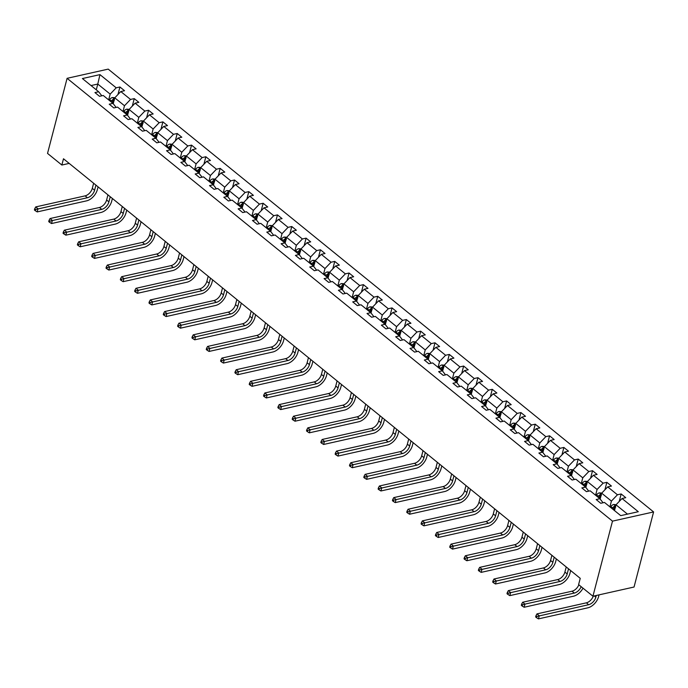 <?xml version="1.0" encoding="UTF-8"?>
<svg xmlns="http://www.w3.org/2000/svg" width="688" height="688" viewBox="0 0 688 688"><rect width="100%" height="100%" fill="white"/><g stroke="black" fill="none" stroke-linecap="round" stroke-linejoin="round"><path stroke-width="1.03" d="M653.6 511.941L108.205 69.118L67.097 78.32L612.492 521.143L653.6 511.941L634.044 587.027L592.936 596.229L612.492 521.143M108.67 99.88L110.175 94.118L97.782 84.056L99.958 74.622L116.212 87.815L119.927 86.98L117.975 94.488M96.277 89.818L97.782 84.056L91.04 85.561M110.175 94.118L116.212 87.815M122.989 111.508L124.494 105.746L114.767 97.842L120.796 91.547L124.519 90.713L119.927 86.98M120.796 91.547L130.531 99.442L134.255 98.616L132.294 106.124M137.316 123.135L138.813 117.373L129.086 109.469L135.123 103.174L138.838 102.34L134.255 98.616M135.123 103.174L144.85 111.069L148.574 110.243L146.613 117.751M151.635 134.762L153.14 129L143.405 121.097L149.442 114.801L153.166 113.967L148.574 110.243M149.442 114.801L159.169 122.705L162.893 121.871L160.94 129.378M165.954 146.389L167.459 140.627L157.724 132.732L163.761 126.429L167.485 125.594L162.893 121.871M163.761 126.429L173.496 134.332L177.212 133.498L175.259 141.006M180.273 158.016L181.778 152.254L172.052 144.36L178.08 138.056L181.804 137.222L177.212 133.498M178.08 138.056L187.815 145.959L191.539 145.125L189.578 152.633M194.601 169.644L196.097 163.882L186.371 155.987L192.408 149.683L196.123 148.849L191.539 145.125M192.408 149.683L202.134 157.586L205.858 156.752L203.897 164.26M208.92 181.279L210.425 175.509L200.69 167.614L206.727 161.31L210.451 160.476L205.858 156.752M206.727 161.31L216.453 169.214L220.177 168.379L218.225 175.887M223.239 192.907L224.744 187.136L215.009 179.241L221.046 172.937L224.77 172.103L220.177 168.379M221.046 172.937L230.781 180.841L234.496 180.007L232.544 187.514M237.558 204.534L239.063 198.772L229.336 190.868L235.365 184.565L239.089 183.73L234.496 180.007M235.365 184.565L245.1 192.468L248.824 191.634L246.863 199.142M251.885 216.161L253.382 210.399L243.655 202.496L249.692 196.192L253.408 195.358L248.824 191.634M249.692 196.192L259.419 204.095L263.143 203.261L261.182 210.769M266.204 227.788L267.709 222.026L257.974 214.123L264.011 207.819L267.735 206.985L263.143 203.261M264.011 207.819L273.738 215.722L277.462 214.888L275.51 222.396M280.523 239.415L282.028 233.653L272.293 225.75L278.33 219.446L282.054 218.612L277.462 214.888M278.33 219.446L288.066 227.35L291.781 226.515L289.829 234.023M294.851 251.043L296.347 245.281L286.621 237.377L292.649 231.073L296.373 230.248L291.781 226.515M292.649 231.073L302.385 238.977L306.108 238.143L304.148 245.65M309.17 262.67L310.666 256.908L300.94 249.004L306.977 242.709L310.692 241.875L306.108 238.143M306.977 242.709L316.704 250.604L320.427 249.77L318.475 257.278M323.489 274.297L324.994 268.535L315.259 260.632L321.296 254.336L325.02 253.502L320.427 249.77M321.296 254.336L331.023 262.231L334.746 261.397L332.794 268.905M337.808 285.924L339.313 280.162L329.578 272.259L335.615 265.964L339.339 265.129L334.746 261.397M335.615 265.964L345.35 273.858L349.065 273.024L347.113 280.532M352.136 297.551L353.632 291.789L343.905 283.886L349.934 277.591L353.658 276.757L349.065 273.024M349.934 277.591L359.669 285.486L363.393 284.651L361.432 292.168M366.455 309.179L367.951 303.417L358.224 295.513L364.262 289.218L367.977 288.384L363.393 284.651M364.262 289.218L373.988 297.113L377.712 296.287L375.76 303.795M380.774 320.806L382.279 315.044L372.543 307.14L378.581 300.845L382.304 300.011L377.712 296.287M378.581 300.845L388.307 308.749L392.031 307.914L390.079 315.422M395.093 332.433L396.598 326.671L386.862 318.768L392.9 312.472L396.623 311.638L392.031 307.914M392.9 312.472L402.635 320.376L406.35 319.542L404.398 327.049M409.42 344.06L410.917 338.298L401.19 330.403L407.219 324.1L410.942 323.265L406.35 319.542M407.219 324.1L416.954 332.003L420.678 331.169L418.717 338.677M423.739 355.687L425.236 349.925L415.509 342.031L421.546 335.727L425.261 334.893L420.678 331.169M421.546 335.727L431.273 343.63L434.997 342.796L433.044 350.304M438.058 367.315L439.563 361.553L429.828 353.658L435.865 347.354L439.589 346.52L434.997 342.796M435.865 347.354L445.592 355.257L449.316 354.423L447.363 361.931M452.377 378.95L453.882 373.18L444.147 365.285L450.184 358.981L453.908 358.147L449.316 354.423M450.184 358.981L459.919 366.885L463.635 366.05L461.682 373.558M466.705 390.578L468.201 384.807L458.475 376.912L464.503 370.608L468.227 369.774L463.635 366.05M464.503 370.608L474.238 378.512L477.962 377.678L476.001 385.185M481.024 402.205L482.52 396.443L472.794 388.539L478.831 382.236L482.546 381.401L477.962 377.678M478.831 382.236L488.557 390.139L492.281 389.305L490.329 396.813M495.343 413.832L496.848 408.07L487.113 400.167L493.15 393.863L496.874 393.029L492.281 389.305M493.15 393.863L502.876 401.766L506.6 400.932L504.648 408.44M509.662 425.459L511.167 419.697L501.432 411.794L507.469 405.49L511.193 404.656L506.6 400.932M507.469 405.49L517.204 413.393L520.919 412.559L518.967 420.067M523.989 437.086L525.486 431.324L515.759 423.421L521.788 417.117L525.512 416.292L520.919 412.559M521.788 417.117L531.523 425.021L535.247 424.186L533.286 431.694M538.308 448.714L539.805 442.952L530.078 435.048L536.115 428.744L539.831 427.919L535.247 424.186M536.115 428.744L545.842 436.648L549.566 435.814L547.614 443.321M552.627 460.341L554.132 454.579L544.397 446.675L550.434 440.38L554.158 439.546L549.566 435.814M550.434 440.38L560.161 448.275L563.885 447.441L561.933 454.949M566.946 471.968L568.451 466.206L558.716 458.303L564.753 452.007L568.477 451.173L563.885 447.441M564.753 452.007L574.489 459.902L578.204 459.068L576.252 466.576M581.274 483.595L582.77 477.833L573.044 469.93L579.072 463.635L582.796 462.8L578.204 459.068M579.072 463.635L588.808 471.529L592.531 470.695L590.571 478.203M595.593 495.222L597.089 489.46L587.363 481.557L593.4 475.262L597.115 474.428L592.531 470.695M593.4 475.262L603.127 483.157L606.85 482.331L604.898 489.839M609.912 506.85L611.417 501.088L601.682 493.184L607.719 486.889L611.443 486.055L606.85 482.331M607.719 486.889L617.446 494.784L621.169 493.958L619.217 501.466M627.473 514.125L616.001 504.811L622.038 498.516L625.762 497.682L621.169 493.958M622.038 498.516L638.292 511.709L620.731 515.639L604.485 502.446L600.762 503.281L596.169 499.548L599.893 498.714L590.166 490.819L586.443 491.653L581.85 487.921L585.574 487.087L575.839 479.192L572.124 480.026L567.531 476.294L571.255 475.46L561.52 467.565L557.796 468.39L553.212 464.667L556.927 463.832L547.201 455.938L543.477 456.763L538.885 453.039L542.608 452.205L532.882 444.302L529.158 445.136L524.566 441.412L528.289 440.578L518.554 432.675L514.839 433.509L510.247 429.785L513.97 428.951L504.235 421.047L500.511 421.882L495.928 418.158L499.643 417.324L489.916 409.42L486.192 410.254L481.6 406.531L485.324 405.696L475.597 397.793L471.873 398.627L467.281 394.903L471.005 394.069L461.27 386.166L457.554 387L452.962 383.276L456.686 382.442L446.951 374.539L443.227 375.373L438.643 371.649L442.358 370.815L432.632 362.911L428.908 363.746L424.315 360.022L428.039 359.188L418.313 351.284L414.589 352.118L409.996 348.395L413.72 347.56L403.985 339.657L400.27 340.491L395.677 336.759L399.401 335.933L389.666 328.03L385.942 328.864L381.358 325.132L385.074 324.306L375.347 316.403L371.623 317.237L367.031 313.504L370.755 312.67L361.028 304.775L357.304 305.61L352.712 301.877L356.436 301.043L346.7 293.148L342.985 293.982L338.393 290.25L342.117 289.416L332.381 281.521L328.658 282.355L324.074 278.623L327.789 277.789L318.062 269.894L314.339 270.719L309.746 266.996L313.47 266.161L303.743 258.267L300.02 259.092L295.427 255.368L299.151 254.534L289.416 246.631L285.701 247.465L281.108 243.741L284.832 242.907L275.097 235.004L271.373 235.838L266.789 232.114L270.504 231.28L260.778 223.376L257.054 224.211L252.462 220.487L256.185 219.653L246.459 211.749L242.735 212.583L238.143 208.86L241.866 208.025L232.131 200.122L228.416 200.956L223.824 197.232L227.547 196.398L217.812 188.495L214.088 189.329L209.505 185.605L213.22 184.771L203.493 176.868L199.769 177.702L195.177 173.978L198.901 173.144L189.174 165.24L185.45 166.075L180.858 162.351L184.582 161.517L174.847 153.613L171.131 154.447L166.539 150.724L170.263 149.889L160.528 141.986L156.804 142.82L152.22 139.088L155.935 138.262L146.209 130.359L142.485 131.193L137.892 127.461L141.616 126.635L131.89 118.732L128.166 119.566L123.573 115.833L127.297 114.999L117.562 107.104L113.847 107.939L109.254 104.206L112.978 103.372L103.243 95.477L99.519 96.311L94.935 92.579L98.651 91.745L82.405 78.552L99.958 74.622M592.936 596.229L578.608 584.602L580.242 578.341L63.485 158.773L61.86 165.034L69.178 163.391M116.143 107.423L112.978 103.372M113.236 103.707L114.767 97.842M124.494 105.746L130.531 99.442M130.462 119.05L127.297 114.999M127.555 115.335L129.086 109.469M138.813 117.373L144.85 111.069M144.781 130.677L141.616 126.635M141.874 126.962L143.405 121.097M153.14 129L159.169 122.705M159.109 142.304L155.935 138.262M156.202 138.589L157.724 132.732M167.459 140.627L173.496 134.332M173.428 153.931L170.263 149.889M170.521 150.216L172.052 144.36M181.778 152.254L187.815 145.959M187.747 165.559L184.582 161.517M184.84 161.843L186.371 155.987M196.097 163.882L202.134 157.586M202.066 177.186L198.901 173.144M199.159 173.471L200.69 167.614M210.425 175.509L216.453 169.214M216.393 188.813L213.22 184.771M213.486 185.106L215.009 179.241M224.744 187.136L230.781 180.841M230.712 200.44L227.547 196.398M227.805 196.734L229.336 190.868M239.063 198.772L245.1 192.468M245.031 212.067L241.866 208.025M242.124 208.361L243.655 202.496M253.382 210.399L259.419 204.095M259.35 223.695L256.185 219.653M256.443 219.988L257.974 214.123M267.709 222.026L273.738 215.722M273.678 235.322L270.504 231.28M270.771 231.615L272.293 225.75M282.028 233.653L288.066 227.35M287.997 246.949L284.832 242.907M285.09 243.242L286.621 237.377M296.347 245.281L302.385 238.977M302.316 258.585L299.151 254.534M299.409 254.87L300.94 249.004M310.666 256.908L316.704 250.604M316.635 270.212L313.47 266.161M313.728 266.497L315.259 260.632M324.994 268.535L331.023 262.231M330.962 281.839L327.789 277.789M328.056 278.124L329.578 272.259M339.313 280.162L345.35 273.858M345.281 293.466L342.117 289.416M342.375 289.751L343.905 283.886M353.632 291.789L359.669 285.486M359.6 305.094L356.436 301.043M356.694 301.378L358.224 295.513M367.951 303.417L373.988 297.113M373.919 316.721L370.755 312.67M371.013 313.006L372.543 307.14M382.279 315.044L388.307 308.749M388.247 328.348L385.074 324.306M385.34 324.633L386.862 318.768M396.598 326.671L402.635 320.376M402.566 339.975L399.401 335.933M399.659 336.26L401.19 330.403M410.917 338.298L416.954 332.003M416.885 351.602L413.72 347.56M413.978 347.887L415.509 342.031M425.236 349.925L431.273 343.63M431.204 363.23L428.039 359.188M428.297 359.514L429.828 353.658M439.563 361.553L445.592 355.257M445.532 374.857L442.358 370.815M442.625 371.142L444.147 365.285M453.882 373.18L459.919 366.885M459.851 386.484L456.686 382.442M456.944 382.777L458.475 376.912M468.201 384.807L474.238 378.512M474.17 398.111L471.005 394.069M471.263 394.405L472.794 388.539M482.52 396.443L488.557 390.139M488.489 409.738L485.324 405.696M485.582 406.032L487.113 400.167M496.848 408.07L502.876 401.766M502.816 421.366L499.643 417.324M499.909 417.659L501.432 411.794M511.167 419.697L517.204 413.393M517.135 432.993L513.97 428.951M514.228 429.286L515.759 423.421M525.486 431.324L531.523 425.021M531.454 444.629L528.289 440.578M528.547 440.913L530.078 435.048M539.805 442.952L545.842 436.648M545.773 456.256L542.608 452.205M542.875 452.541L544.397 446.675M554.132 454.579L560.161 448.275M560.101 467.883L556.927 463.832M557.194 464.168L558.716 458.303M568.451 466.206L574.489 459.902M574.42 479.51L571.255 475.46M571.513 475.795L573.044 469.93M582.77 477.833L588.808 471.529M588.739 491.137L585.574 487.087M585.832 487.422L587.363 481.557M597.089 489.46L603.127 483.157M603.066 502.765L599.893 498.714M600.16 499.049L601.682 493.184M611.417 501.088L617.446 494.784M61.86 165.034L47.532 153.407L67.097 78.32M614.504 510.582L616.001 504.811M101.824 95.795L98.651 91.745M616.121 504.691L613.662 504.493A3.913 2.348 129.1 0 0 610.867 506.531L610.359 507.211M593.28 596.152A7.387 4.429 -50.9 0 1 586.357 602.834L536.967 613.885L539.263 615.751L538.446 618.882L587.836 607.822A11.085 6.648 129.1 0 0 598.612 596.573L599.059 594.853M615.64 507.151L614.539 506.256A3.913 2.348 129.1 0 0 612.612 507.95L612.105 508.63M612.999 509.361L613.584 508.57A1.995 1.195 -50.9 0 1 614.066 508.054L614.539 506.256M613.206 509.524L613.713 508.845A3.913 2.348 -50.9 0 1 615.356 507.314M596.281 595.481L595.834 597.193A7.387 4.429 -50.9 0 1 588.653 604.7L536.889 616.457L535.969 615.708L535.642 616.964L536.563 617.704L536.889 616.457M536.563 617.704L538.446 618.882M536.967 613.885L535.969 615.708M601.802 493.064L599.343 492.866A3.913 2.348 129.1 0 0 596.548 494.904L596.04 495.584M601.312 495.523L600.211 494.629A3.913 2.348 129.1 0 0 598.293 496.323L597.786 497.003M598.68 497.734L599.265 496.942A1.995 1.195 -50.9 0 1 599.747 496.426L600.211 494.629M598.887 497.897L599.394 497.218A3.913 2.348 -50.9 0 1 601.028 495.687M581.154 586.658A7.387 4.429 -50.9 0 1 574.325 593.073L524.944 604.124L524.127 607.255L573.517 596.195A11.085 6.648 129.1 0 0 583.003 588.171M578.857 584.8A7.387 4.429 -50.9 0 1 572.029 591.207L522.648 602.258L524.944 604.124L522.562 604.829L521.65 604.081L521.323 605.337L522.235 606.076L522.562 604.829M522.235 606.076L524.127 607.255M522.648 602.258L521.65 604.081M587.483 481.437L585.024 481.239A3.913 2.348 129.1 0 0 582.229 483.277L581.721 483.956M566.224 566.964L564.9 572.081A7.387 4.429 -50.9 0 1 557.71 579.58L508.329 590.631L510.616 592.497L509.808 595.627L559.189 584.568A11.085 6.648 129.1 0 0 569.965 573.319L570.679 570.584M586.993 483.896L585.892 483.002A3.913 2.348 129.1 0 0 583.974 484.696L583.458 485.375M584.361 486.106L584.946 485.315A1.995 1.195 -50.9 0 1 585.428 484.799L585.892 483.002M584.568 486.27L585.075 485.59A3.913 2.348 -50.9 0 1 586.709 484.06M568.52 568.83L567.196 573.938A7.387 4.429 -50.9 0 1 560.006 581.437L508.243 593.202L507.323 592.454L506.996 593.71L507.916 594.449L508.243 593.202M507.916 594.449L509.808 595.627M508.329 590.631L507.323 592.454M573.156 469.809L570.705 469.612A3.913 2.348 129.1 0 0 567.901 471.65L567.394 472.329M551.905 555.336L550.572 560.453A7.387 4.429 -50.9 0 1 543.391 567.953L494.001 579.004L496.297 580.87L495.48 584L544.87 572.941A11.085 6.648 129.1 0 0 555.646 561.692L556.36 558.957M572.674 472.269L571.573 471.375A3.913 2.348 129.1 0 0 569.647 473.069L569.139 473.748M570.034 474.479L570.627 473.688A1.995 1.195 -50.9 0 1 571.1 473.172L571.573 471.375M570.24 474.643L570.748 473.963A3.913 2.348 -50.9 0 1 572.39 472.432M554.201 557.203L552.868 562.311A7.387 4.429 -50.9 0 1 545.687 569.81L493.924 581.575L493.004 580.827L492.677 582.082L493.597 582.822L493.924 581.575M493.597 582.822L495.48 584M494.001 579.004L493.004 580.827M558.837 458.182L556.377 457.984A3.913 2.348 129.1 0 0 553.582 460.023L553.075 460.702M537.586 543.709L536.253 548.826A7.387 4.429 -50.9 0 1 529.072 556.325L479.682 567.376L481.978 569.243L481.161 572.373L530.551 561.313A11.085 6.648 129.1 0 0 541.327 550.065L542.041 547.33M558.355 460.642L557.254 459.747A3.913 2.348 129.1 0 0 555.328 461.442L554.82 462.121M555.715 462.843L556.3 462.061A1.995 1.195 -50.9 0 1 556.781 461.545L557.254 459.747M555.921 463.015L556.429 462.336A3.913 2.348 -50.9 0 1 558.071 460.805M539.882 545.575L538.549 550.684A7.387 4.429 -50.9 0 1 531.368 558.183L479.596 569.948L478.685 569.2L478.358 570.447L479.278 571.195L479.596 569.948M479.278 571.195L481.161 572.373M479.682 567.376L478.685 569.2M544.518 446.555L542.058 446.357A3.913 2.348 129.1 0 0 539.263 448.395L538.756 449.075M523.267 532.082L521.934 537.19A7.387 4.429 -50.9 0 1 514.744 544.698L465.363 555.749L467.659 557.615L466.842 560.746L516.232 549.686A11.085 6.648 129.1 0 0 527.008 538.437L527.722 535.703M544.027 449.006L542.927 448.112A3.913 2.348 129.1 0 0 541.009 449.814L540.501 450.494M541.396 451.216L541.981 450.434A1.995 1.195 -50.9 0 1 542.462 449.918L542.927 448.112M541.602 451.388L542.11 450.709A3.913 2.348 -50.9 0 1 543.744 449.169M525.563 533.948L524.23 539.057A7.387 4.429 -50.9 0 1 517.041 546.556L465.277 558.321L464.357 557.572L464.039 558.819L464.95 559.568L465.277 558.321M464.95 559.568L466.842 560.746M465.363 555.749L464.357 557.572M530.199 434.928L527.739 434.73A3.913 2.348 129.1 0 0 524.944 436.768L524.437 437.448M508.939 520.455L507.615 525.563A7.387 4.429 -50.9 0 1 500.425 533.071L451.044 544.122L453.332 545.988L452.523 549.119L501.905 538.059A11.085 6.648 129.1 0 0 512.68 526.81L513.394 524.067M529.708 437.379L528.608 436.484A3.913 2.348 129.1 0 0 526.69 438.179L526.174 438.867M527.077 439.589L527.662 438.806A1.995 1.195 -50.9 0 1 528.143 438.29L528.608 436.484M527.275 439.761L527.791 439.073A3.913 2.348 -50.9 0 1 529.425 437.542M511.236 522.321L509.903 527.429A7.387 4.429 -50.9 0 1 502.722 534.929L450.958 546.693L450.038 545.945L449.711 547.192L450.631 547.94L450.958 546.693M450.631 547.94L452.523 549.119M451.044 544.122L450.038 545.945M515.871 423.301L513.42 423.103A3.913 2.348 129.1 0 0 510.616 425.141L510.109 425.82M494.62 508.828L493.287 513.936A7.387 4.429 -50.9 0 1 486.106 521.444L436.717 532.495L439.013 534.361L438.196 537.491L487.586 526.432A11.085 6.648 129.1 0 0 498.361 515.183L499.075 512.44M515.389 425.752L514.289 424.857A3.913 2.348 129.1 0 0 512.362 426.551L511.855 427.239M512.749 427.962L513.343 427.179A1.995 1.195 -50.9 0 1 513.816 426.663L514.289 424.857M512.956 428.134L513.463 427.446A3.913 2.348 -50.9 0 1 515.106 425.915M496.917 510.694L495.584 515.802A7.387 4.429 -50.9 0 1 488.403 523.301L436.639 535.058L435.719 534.318L435.392 535.565L436.312 536.313L436.639 535.058M436.312 536.313L438.196 537.491M436.717 532.495L435.719 534.318M501.552 411.673L499.092 411.476A3.913 2.348 129.1 0 0 496.297 413.514L495.79 414.193M480.301 497.2L478.968 502.309A7.387 4.429 -50.9 0 1 471.787 509.808L422.398 520.868L424.694 522.734L423.877 525.856L473.267 514.805A11.085 6.648 129.1 0 0 484.042 503.556L484.756 500.812M501.07 414.124L499.97 413.23A3.913 2.348 129.1 0 0 498.043 414.924L497.536 415.612M498.43 416.335L499.015 415.552A1.995 1.195 -50.9 0 1 499.497 415.036L499.97 413.23M498.637 416.507L499.144 415.819A3.913 2.348 -50.9 0 1 500.787 414.288M482.598 499.067L481.265 504.175A7.387 4.429 -50.9 0 1 474.084 511.674L422.312 523.43L421.4 522.691L421.073 523.938L421.993 524.686L422.312 523.43M421.993 524.686L423.877 525.856M422.398 520.868L421.4 522.691M487.233 400.038L484.773 399.848A3.913 2.348 129.1 0 0 481.978 401.887L481.471 402.566M465.982 485.573L464.649 490.682A7.387 4.429 -50.9 0 1 457.46 498.181L408.079 509.24L410.375 511.107L409.558 514.228L458.939 503.177A11.085 6.648 129.1 0 0 469.723 491.929L470.437 489.185M486.743 402.497L485.642 401.603A3.913 2.348 129.1 0 0 483.724 403.297L483.217 403.985M484.111 404.707L484.696 403.925A1.995 1.195 -50.9 0 1 485.178 403.409L485.642 401.603M484.318 404.879L484.825 404.191A3.913 2.348 -50.9 0 1 486.459 402.661M468.279 487.431L466.946 492.548A7.387 4.429 -50.9 0 1 459.756 500.047L407.993 511.803L407.072 511.064L406.754 512.311L407.666 513.059L407.993 511.803M407.666 513.059L409.558 514.228M408.079 509.24L407.072 511.064M472.914 388.41L470.454 388.221A3.913 2.348 129.1 0 0 467.659 390.259L467.152 390.939M451.655 473.946L450.33 479.054A7.387 4.429 -50.9 0 1 443.141 486.554L393.76 497.613L396.047 499.479L395.239 502.601L444.62 491.55A11.085 6.648 129.1 0 0 455.396 480.301L456.11 477.558M472.424 390.87L471.323 389.976A3.913 2.348 129.1 0 0 469.405 391.67L468.889 392.358M469.792 393.08L470.377 392.298A1.995 1.195 -50.9 0 1 470.859 391.782L471.323 389.976M469.99 393.252L470.506 392.564A3.913 2.348 -50.9 0 1 472.14 391.033M453.951 475.804L452.618 480.921A7.387 4.429 -50.9 0 1 445.437 488.42L393.674 500.176L392.753 499.436L392.427 500.683L393.347 501.432L393.674 500.176M393.347 501.432L395.239 502.601M393.76 497.613L392.753 499.436M458.586 376.783L456.135 376.594A3.913 2.348 129.1 0 0 453.332 378.624L452.824 379.312M437.336 462.319L436.003 467.427A7.387 4.429 -50.9 0 1 428.822 474.926L379.432 485.986L381.728 487.852L380.911 490.974L430.301 479.923A11.085 6.648 129.1 0 0 441.077 468.666L441.791 465.931M458.105 379.243L457.004 378.348A3.913 2.348 129.1 0 0 455.078 380.043L454.57 380.722M455.465 381.453L456.058 380.662A1.995 1.195 -50.9 0 1 456.531 380.154L457.004 378.348M455.671 381.616L456.178 380.937A3.913 2.348 -50.9 0 1 457.821 379.406M439.632 464.176L438.299 469.293A7.387 4.429 -50.9 0 1 431.118 476.793L379.355 488.549L378.434 487.809L378.108 489.056L379.028 489.804L379.355 488.549M379.028 489.804L380.911 490.974M379.432 485.986L378.434 487.809M444.267 365.156L441.808 364.967A3.913 2.348 129.1 0 0 439.013 366.996L438.505 367.684M423.017 450.692L421.684 455.8A7.387 4.429 -50.9 0 1 414.503 463.299L365.113 474.359L367.409 476.216L366.592 479.347L415.982 468.296A11.085 6.648 129.1 0 0 426.758 457.038L427.472 454.304M443.786 367.616L442.685 366.721A3.913 2.348 129.1 0 0 440.759 368.415L440.251 369.095M441.146 369.826L441.73 369.035A1.995 1.195 -50.9 0 1 442.212 368.519L442.685 366.721M441.352 369.989L441.859 369.31A3.913 2.348 -50.9 0 1 443.502 367.779M425.313 452.549L423.98 457.666A7.387 4.429 -50.9 0 1 416.79 465.165L365.027 476.922L364.115 476.182L363.789 477.429L364.709 478.177L365.027 476.922M364.709 478.177L366.592 479.347M365.113 474.359L364.115 476.182M429.948 353.529L427.489 353.34A3.913 2.348 129.1 0 0 424.694 355.369L424.186 356.057M408.698 439.064L407.365 444.173A7.387 4.429 -50.9 0 1 400.175 451.672L350.794 462.732L353.09 464.589L352.273 467.72L401.654 456.669A11.085 6.648 129.1 0 0 412.439 445.411L413.153 442.676M429.458 355.988L428.357 355.094A3.913 2.348 129.1 0 0 426.44 356.788L425.932 357.468M426.827 358.199L427.411 357.407A1.995 1.195 -50.9 0 1 427.893 356.891L428.357 355.094M427.033 358.362L427.54 357.683A3.913 2.348 -50.9 0 1 429.174 356.152M410.994 440.922L409.661 446.039A7.387 4.429 -50.9 0 1 402.471 453.538L350.708 465.294L349.788 464.546L349.47 465.802L350.381 466.55L350.708 465.294M350.381 466.55L352.273 467.72M350.794 462.732L349.788 464.546M415.629 341.902L413.17 341.712A3.913 2.348 129.1 0 0 410.375 343.742L409.867 344.43M394.37 427.429L393.046 432.546A7.387 4.429 -50.9 0 1 385.856 440.045L336.475 451.104L338.763 452.962L337.954 456.092L387.335 445.041A11.085 6.648 129.1 0 0 398.111 433.784L398.825 431.049M415.139 344.361L414.038 343.467A3.913 2.348 129.1 0 0 412.121 345.161L411.605 345.84M412.508 346.571L413.092 345.78A1.995 1.195 -50.9 0 1 413.574 345.264L414.038 343.467M412.705 346.735L413.221 346.055A3.913 2.348 -50.9 0 1 414.855 344.525M396.666 429.295L395.333 434.412A7.387 4.429 -50.9 0 1 388.152 441.911L336.389 453.667L335.469 452.919L335.142 454.175L336.062 454.923L336.389 453.667M336.062 454.923L337.954 456.092M336.475 451.104L335.469 452.919M401.302 330.274L398.851 330.085A3.913 2.348 129.1 0 0 396.047 332.115L395.54 332.803M380.051 415.801L378.718 420.918A7.387 4.429 -50.9 0 1 371.537 428.418L322.147 439.477L324.444 441.335L323.627 444.465L373.016 433.406A11.085 6.648 129.1 0 0 383.792 422.157L384.506 419.422M400.82 332.734L399.719 331.84A3.913 2.348 129.1 0 0 397.793 333.534L397.286 334.213M398.18 334.944L398.773 334.153A1.995 1.195 -50.9 0 1 399.246 333.637L399.719 331.84M398.386 335.108L398.894 334.428A3.913 2.348 -50.9 0 1 400.536 332.897M382.347 417.668L381.014 422.785A7.387 4.429 -50.9 0 1 373.833 430.284L322.07 442.04L321.15 441.292L320.823 442.547L321.743 443.296L322.07 442.04M321.743 443.296L323.627 444.465M322.147 439.477L321.15 441.292M386.983 318.647L384.523 318.458A3.913 2.348 129.1 0 0 381.728 320.488L381.221 321.167M365.732 404.174L364.399 409.291A7.387 4.429 -50.9 0 1 357.218 416.79L307.828 427.85L310.125 429.708L309.308 432.838L358.697 421.778A11.085 6.648 129.1 0 0 369.473 410.53L370.187 407.795M386.501 321.107L385.4 320.212A3.913 2.348 129.1 0 0 383.474 321.907L382.967 322.586M383.861 323.317L384.446 322.526A1.995 1.195 -50.9 0 1 384.927 322.01L385.4 320.212M384.067 323.48L384.575 322.801A3.913 2.348 -50.9 0 1 386.217 321.27M368.028 406.04L366.695 411.149A7.387 4.429 -50.9 0 1 359.506 418.657L307.742 430.413L306.831 429.665L306.504 430.92L307.424 431.66L307.742 430.413M307.424 431.66L309.308 432.838M307.828 427.85L306.831 429.665M372.664 307.02L370.204 306.822A3.913 2.348 129.1 0 0 367.409 308.86L366.902 309.54M351.413 392.547L350.08 397.664A7.387 4.429 -50.9 0 1 342.891 405.163L293.509 416.214L295.806 418.08L294.989 421.211L344.37 410.151A11.085 6.648 129.1 0 0 355.154 398.902L355.868 396.168M372.174 309.48L371.073 308.585A3.913 2.348 129.1 0 0 369.155 310.279L368.648 310.959M369.542 311.69L370.127 310.899A1.995 1.195 -50.9 0 1 370.608 310.383L371.073 308.585M369.748 311.853L370.256 311.174A3.913 2.348 -50.9 0 1 371.89 309.643M353.709 394.413L352.376 399.522A7.387 4.429 -50.9 0 1 345.187 407.029L293.423 418.786L292.503 418.037L292.185 419.293L293.097 420.033L293.423 418.786M293.097 420.033L294.989 421.211M293.509 416.214L292.503 418.037M358.345 295.393L355.885 295.195A3.913 2.348 129.1 0 0 353.09 297.233L352.583 297.913M337.086 380.92L335.761 386.037A7.387 4.429 -50.9 0 1 328.572 393.536L279.19 404.587L281.478 406.453L280.67 409.584L330.051 398.524A11.085 6.648 129.1 0 0 340.827 387.275L341.54 384.54M357.855 297.852L356.754 296.958A3.913 2.348 129.1 0 0 354.827 298.652L354.32 299.332M355.223 300.063L355.808 299.271A1.995 1.195 -50.9 0 1 356.289 298.755L356.754 296.958M355.421 300.226L355.937 299.547A3.913 2.348 -50.9 0 1 357.571 298.016M339.382 382.786L338.049 387.894A7.387 4.429 -50.9 0 1 330.868 395.402L279.104 407.158L278.184 406.41L277.857 407.666L278.778 408.405L279.104 407.158M278.778 408.405L280.67 409.584M279.19 404.587L278.184 406.41M344.017 283.766L341.566 283.568A3.913 2.348 129.1 0 0 338.763 285.606L338.255 286.285M322.767 369.293L321.434 374.41A7.387 4.429 -50.9 0 1 314.253 381.909L264.863 392.96L267.159 394.826L266.342 397.956L315.732 386.897A11.085 6.648 129.1 0 0 326.508 375.648L327.221 372.913M343.536 286.225L342.435 285.331A3.913 2.348 129.1 0 0 340.508 287.025L340.001 287.704M340.895 288.435L341.489 287.644A1.995 1.195 -50.9 0 1 341.962 287.128L342.435 285.331M341.102 288.599L341.609 287.919A3.913 2.348 -50.9 0 1 343.252 286.389M325.063 371.159L323.73 376.267A7.387 4.429 -50.9 0 1 316.549 383.766L264.785 395.531L263.865 394.783L263.538 396.039L264.459 396.778L264.785 395.531M264.459 396.778L266.342 397.956M264.863 392.96L263.865 394.783M329.698 272.138L327.239 271.941A3.913 2.348 129.1 0 0 324.444 273.979L323.936 274.658M308.448 357.665L307.115 362.782A7.387 4.429 -50.9 0 1 299.934 370.282L250.544 381.333L252.84 383.199L252.023 386.329L301.413 375.27A11.085 6.648 129.1 0 0 312.189 364.021L312.902 361.286M329.217 274.598L328.116 273.704A3.913 2.348 129.1 0 0 326.189 275.398L325.682 276.077M326.576 276.808L327.161 276.017A1.995 1.195 -50.9 0 1 327.643 275.501L328.116 273.704M326.783 276.972L327.29 276.292A3.913 2.348 -50.9 0 1 328.933 274.761M310.744 359.532L309.411 364.64A7.387 4.429 -50.9 0 1 302.221 372.139L250.458 383.904L249.546 383.156L249.219 384.411L250.14 385.151L250.458 383.904M250.14 385.151L252.023 386.329M250.544 381.333L249.546 383.156M315.379 260.511L312.92 260.313A3.913 2.348 129.1 0 0 310.125 262.352L309.617 263.031M294.129 346.038L292.796 351.155A7.387 4.429 -50.9 0 1 285.606 358.654L236.225 369.705L238.521 371.572L237.704 374.702L287.085 363.642A11.085 6.648 129.1 0 0 297.87 352.394L298.583 349.659M314.889 262.971L313.788 262.076A3.913 2.348 129.1 0 0 311.87 263.771L311.363 264.45M312.257 265.172L312.842 264.39A1.995 1.195 -50.9 0 1 313.324 263.874L313.788 262.076M312.464 265.344L312.971 264.665A3.913 2.348 -50.9 0 1 314.605 263.134M296.425 347.904L295.092 353.013A7.387 4.429 -50.9 0 1 287.902 360.512L236.139 372.277L235.219 371.529L234.9 372.776L235.812 373.524L236.139 372.277M235.812 373.524L237.704 374.702M236.225 369.705L235.219 371.529M301.06 248.884L298.601 248.686A3.913 2.348 129.1 0 0 295.806 250.724L295.298 251.404M279.801 334.411L278.477 339.519A7.387 4.429 -50.9 0 1 271.287 347.027L221.906 358.078L224.193 359.944L223.385 363.075L272.766 352.015A11.085 6.648 129.1 0 0 283.542 340.766L284.256 338.032M300.57 251.335L299.469 250.441A3.913 2.348 129.1 0 0 297.543 252.143L297.035 252.823M297.938 253.545L298.523 252.763A1.995 1.195 -50.9 0 1 298.996 252.247L299.469 250.441M298.136 253.717L298.652 253.038A3.913 2.348 -50.9 0 1 300.286 251.498M282.097 336.277L280.764 341.386A7.387 4.429 -50.9 0 1 273.583 348.885L221.82 360.65L220.9 359.901L220.573 361.148L221.493 361.897L221.82 360.65M221.493 361.897L223.385 363.075M221.906 358.078L220.9 359.901M286.733 237.257L284.282 237.059A3.913 2.348 129.1 0 0 281.478 239.097L280.971 239.777M265.482 322.784L264.149 327.892A7.387 4.429 -50.9 0 1 256.968 335.4L207.578 346.451L209.874 348.317L209.057 351.448L258.447 340.388A11.085 6.648 129.1 0 0 269.223 329.139L269.937 326.396M286.251 239.708L285.15 238.813A3.913 2.348 129.1 0 0 283.224 240.508L282.716 241.196M283.611 241.918L284.204 241.135A1.995 1.195 -50.9 0 1 284.677 240.619L285.15 238.813M283.817 242.09L284.325 241.402A3.913 2.348 -50.9 0 1 285.967 239.871M267.778 324.65L266.445 329.758A7.387 4.429 -50.9 0 1 259.264 337.258L207.501 349.022L206.581 348.274L206.254 349.521L207.174 350.269L207.501 349.022M207.174 350.269L209.057 351.448M207.578 346.451L206.581 348.274M272.414 225.63L269.954 225.432A3.913 2.348 129.1 0 0 267.159 227.47L266.652 228.149M251.163 311.157L249.83 316.265A7.387 4.429 -50.9 0 1 242.649 323.764L193.259 334.824L195.555 336.69L194.738 339.82L244.128 328.761A11.085 6.648 129.1 0 0 254.904 317.512L255.618 314.769M271.932 228.081L270.831 227.186A3.913 2.348 129.1 0 0 268.905 228.88L268.397 229.568M269.292 230.291L269.877 229.508A1.995 1.195 -50.9 0 1 270.358 228.992L270.831 227.186M269.498 230.463L270.006 229.775A3.913 2.348 -50.9 0 1 271.648 228.244M253.459 313.023L252.126 318.131A7.387 4.429 -50.9 0 1 244.937 325.63L193.173 337.387L192.262 336.647L191.935 337.894L192.855 338.642L193.173 337.387M192.855 338.642L194.738 339.82M193.259 334.824L192.262 336.647M258.095 213.994L255.635 213.805A3.913 2.348 129.1 0 0 252.84 215.843L252.333 216.522M236.844 299.529L235.511 304.638A7.387 4.429 -50.9 0 1 228.321 312.137L178.94 323.197L181.236 325.063L180.419 328.185L229.801 317.134A11.085 6.648 129.1 0 0 240.585 305.885L241.299 303.141M257.604 216.453L256.504 215.559A3.913 2.348 129.1 0 0 254.586 217.253L254.078 217.941M254.973 218.664L255.558 217.881A1.995 1.195 -50.9 0 1 256.039 217.365L256.504 215.559M255.179 218.836L255.687 218.148A3.913 2.348 -50.9 0 1 257.321 216.617M239.14 301.396L237.807 306.504A7.387 4.429 -50.9 0 1 230.618 314.003L178.854 325.759L177.934 325.02L177.616 326.267L178.527 327.015L178.854 325.759M178.527 327.015L180.419 328.185M178.94 323.197L177.934 325.02M243.776 202.367L241.316 202.177A3.913 2.348 129.1 0 0 238.521 204.216L238.014 204.895M222.516 287.902L221.192 293.011A7.387 4.429 -50.9 0 1 214.002 300.51L164.613 311.569L166.909 313.436L166.1 316.557L215.482 305.506A11.085 6.648 129.1 0 0 226.257 294.258L226.971 291.514M243.285 204.826L242.185 203.932A3.913 2.348 129.1 0 0 240.258 205.626L239.751 206.314M240.654 207.036L241.239 206.254A1.995 1.195 -50.9 0 1 241.712 205.738L242.185 203.932M240.852 207.208L241.368 206.52A3.913 2.348 -50.9 0 1 243.002 204.99M224.813 289.76L223.48 294.877A7.387 4.429 -50.9 0 1 216.299 302.376L164.535 314.132L163.615 313.393L163.288 314.64L164.208 315.388L164.535 314.132M164.208 315.388L166.1 316.557M164.613 311.569L163.615 313.393M229.448 190.739L226.997 190.55A3.913 2.348 129.1 0 0 224.193 192.588L223.686 193.268M208.197 276.275L206.864 281.383A7.387 4.429 -50.9 0 1 199.683 288.883L150.294 299.942L152.59 301.808L151.773 304.93L201.163 293.879A11.085 6.648 129.1 0 0 211.938 282.63L212.652 279.887M228.966 193.199L227.866 192.305A3.913 2.348 129.1 0 0 225.939 193.999L225.432 194.687M226.326 195.409L226.92 194.627A1.995 1.195 -50.9 0 1 227.393 194.111L227.866 192.305M226.533 195.581L227.04 194.893A3.913 2.348 -50.9 0 1 228.683 193.362M210.494 278.133L209.161 283.25A7.387 4.429 -50.9 0 1 201.98 290.749L150.216 302.505L149.296 301.765L148.969 303.012L149.889 303.761L150.216 302.505M149.889 303.761L151.773 304.93M150.294 299.942L149.296 301.765M215.129 179.112L212.669 178.923A3.913 2.348 129.1 0 0 209.874 180.953L209.367 181.641M193.878 264.648L192.545 269.756A7.387 4.429 -50.9 0 1 185.364 277.255L135.975 288.315L138.271 290.173L137.454 293.303L186.844 282.252A11.085 6.648 129.1 0 0 197.619 270.995L198.333 268.26M214.647 181.572L213.547 180.677A3.913 2.348 129.1 0 0 211.62 182.372L211.113 183.051M212.007 183.782L212.592 182.991A1.995 1.195 -50.9 0 1 213.074 182.475L213.547 180.677M212.214 183.945L212.721 183.266A3.913 2.348 -50.9 0 1 214.364 181.735M196.175 266.505L194.842 271.622A7.387 4.429 -50.9 0 1 187.652 279.122L135.889 290.878L134.977 290.138L134.65 291.385L135.57 292.133L135.889 290.878M135.57 292.133L137.454 293.303M135.975 288.315L134.977 290.138M200.81 167.485L198.35 167.296A3.913 2.348 129.1 0 0 195.555 169.325L195.048 170.013M179.559 253.021L178.226 258.129A7.387 4.429 -50.9 0 1 171.037 265.628L121.656 276.688L123.952 278.545L123.135 281.676L172.516 270.625A11.085 6.648 129.1 0 0 183.3 259.367L184.014 256.633M200.32 169.945L199.219 169.05A3.913 2.348 129.1 0 0 197.301 170.744L196.794 171.424M197.688 172.155L198.273 171.364A1.995 1.195 -50.9 0 1 198.755 170.848L199.219 169.05M197.895 172.318L198.402 171.639A3.913 2.348 -50.9 0 1 200.036 170.108M181.856 254.878L180.523 259.995A7.387 4.429 -50.9 0 1 173.333 267.494L121.57 279.251L120.649 278.502L120.331 279.758L121.243 280.506L121.57 279.251M121.243 280.506L123.135 281.676M121.656 276.688L120.649 278.502M186.491 155.858L184.031 155.669A3.913 2.348 129.1 0 0 181.236 157.698L180.72 158.386M165.232 241.393L163.907 246.502A7.387 4.429 -50.9 0 1 156.718 254.001L107.328 265.061L109.624 266.918L108.816 270.049L158.197 258.998A11.085 6.648 129.1 0 0 168.973 247.74L169.687 245.005M186.001 158.317L184.9 157.423A3.913 2.348 129.1 0 0 182.974 159.117L182.466 159.797M183.369 160.528L183.954 159.736A1.995 1.195 -50.9 0 1 184.427 159.22L184.9 157.423M183.567 160.691L184.083 160.012A3.913 2.348 -50.9 0 1 185.717 158.481M167.528 243.251L166.195 248.368A7.387 4.429 -50.9 0 1 159.014 255.867L107.251 267.623L106.33 266.875L106.004 268.131L106.924 268.879L107.251 267.623M106.924 268.879L108.816 270.049M107.328 265.061L106.33 266.875M172.163 144.231L169.712 144.041A3.913 2.348 129.1 0 0 166.909 146.071L166.401 146.759M150.913 229.758L149.58 234.875A7.387 4.429 -50.9 0 1 142.399 242.374L93.009 253.433L95.305 255.291L94.488 258.421L143.878 247.37A11.085 6.648 129.1 0 0 154.654 236.113L155.368 233.378M171.682 146.69L170.581 145.796A3.913 2.348 129.1 0 0 168.655 147.49L168.147 148.169M169.042 148.9L169.635 148.109A1.995 1.195 -50.9 0 1 170.108 147.593L170.581 145.796M169.248 149.064L169.755 148.384A3.913 2.348 -50.9 0 1 171.398 146.854M153.209 231.624L151.876 236.741A7.387 4.429 -50.9 0 1 144.695 244.24L92.932 255.996L92.011 255.248L91.685 256.504L92.605 257.252L92.932 255.996M92.605 257.252L94.488 258.421M93.009 253.433L92.011 255.248M157.844 132.603L155.385 132.414A3.913 2.348 129.1 0 0 152.59 134.444L152.082 135.132M136.594 218.13L135.261 223.247A7.387 4.429 -50.9 0 1 128.08 230.747L78.69 241.806L80.986 243.664L80.169 246.794L129.559 235.735A11.085 6.648 129.1 0 0 140.335 224.486L141.049 221.751M157.363 135.063L156.262 134.169A3.913 2.348 129.1 0 0 154.336 135.863L153.828 136.542M154.723 137.273L155.307 136.482A1.995 1.195 -50.9 0 1 155.789 135.966L156.262 134.169M154.929 137.437L155.436 136.757A3.913 2.348 -50.9 0 1 157.079 135.226M138.89 219.997L137.557 225.114A7.387 4.429 -50.9 0 1 130.367 232.613L78.604 244.369L77.692 243.621L77.366 244.876L78.286 245.625L78.604 244.369M78.286 245.625L80.169 246.794M78.69 241.806L77.692 243.621M143.525 120.976L141.066 120.787A3.913 2.348 129.1 0 0 138.271 122.817L137.763 123.496M122.275 206.503L120.942 211.62A7.387 4.429 -50.9 0 1 113.752 219.119L64.371 230.179L66.667 232.037L65.85 235.167L115.231 224.107A11.085 6.648 129.1 0 0 126.016 212.859L126.73 210.124M143.035 123.436L141.934 122.541A3.913 2.348 129.1 0 0 140.017 124.236L139.509 124.915M140.404 125.646L140.988 124.855A1.995 1.195 -50.9 0 1 141.47 124.339L141.934 122.541M140.61 125.809L141.117 125.13A3.913 2.348 -50.9 0 1 142.751 123.599M124.562 208.369L123.238 213.478A7.387 4.429 -50.9 0 1 116.048 220.986L64.285 232.742L63.365 231.994L63.047 233.249L63.958 233.989L64.285 232.742M63.958 233.989L65.85 235.167M64.371 230.179L63.365 231.994M129.206 109.349L126.747 109.151A3.913 2.348 129.1 0 0 123.952 111.189L123.436 111.869M107.947 194.876L106.623 199.993A7.387 4.429 -50.9 0 1 99.433 207.492L50.043 218.543L52.34 220.409L51.531 223.54L100.912 212.48A11.085 6.648 129.1 0 0 111.688 201.231L112.402 198.497M128.716 111.809L127.615 110.914A3.913 2.348 129.1 0 0 125.689 112.608L125.182 113.288M126.085 114.019L126.669 113.228A1.995 1.195 -50.9 0 1 127.142 112.712L127.615 110.914M126.282 114.182L126.798 113.503A3.913 2.348 -50.9 0 1 128.432 111.972M110.243 196.742L108.91 201.851A7.387 4.429 -50.9 0 1 101.729 209.358L49.966 221.115L49.046 220.366L48.719 221.622L49.639 222.362L49.966 221.115M49.639 222.362L51.531 223.54M50.043 218.543L49.046 220.366M114.879 97.722L112.419 97.524A3.913 2.348 129.1 0 0 109.624 99.562L109.117 100.242M93.628 183.249L92.295 188.366A7.387 4.429 -50.9 0 1 85.114 195.865L35.724 206.916L38.021 208.782L37.204 211.913L86.593 200.853A11.085 6.648 129.1 0 0 97.369 189.604L98.083 186.869M114.397 100.181L113.296 99.287A3.913 2.348 129.1 0 0 111.37 100.981L110.863 101.661M111.757 102.392L112.35 101.6A1.995 1.195 -50.9 0 1 112.823 101.084L113.296 99.287M111.963 102.555L112.471 101.876A3.913 2.348 -50.9 0 1 114.113 100.345M95.924 185.115L94.591 190.223A7.387 4.429 -50.9 0 1 87.41 197.731L35.647 209.487L34.727 208.739L34.4 209.995L35.32 210.734L35.647 209.487M35.32 210.734L37.204 211.913M35.724 206.916L34.727 208.739M615.674 506.076L613.739 504.502M612.612 507.95L610.867 506.531M614.737 509.67L613.713 508.845M595.834 597.193L594.269 595.928M588.653 604.7L586.357 602.834M601.355 494.448L599.42 492.875M598.293 496.323L596.548 494.904M600.418 498.043L599.394 497.218M574.325 593.073L572.029 591.207M587.036 482.821L585.101 481.247M583.974 484.696L582.229 483.277M586.099 486.416L585.075 485.59M567.196 573.938L564.9 572.081M560.006 581.437L557.71 579.58M572.717 471.185L570.782 469.62M569.647 473.069L567.901 471.65M571.771 474.789L570.748 473.963M552.868 562.311L550.572 560.453M545.687 569.81L543.391 567.953M558.389 459.558L556.454 457.993M555.328 461.442L553.582 460.023M557.452 463.162L556.429 462.336M538.549 550.684L536.253 548.826M531.368 558.183L529.072 556.325M544.07 447.931L542.135 446.366M541.009 449.814L539.263 448.395M543.133 451.534L542.11 450.709M524.23 539.057L521.934 537.19M517.041 546.556L514.744 544.698M529.751 436.304L527.816 434.739M526.69 438.179L524.944 436.768M528.814 439.907L527.791 439.073M509.903 527.429L507.615 525.563M502.722 534.929L500.425 533.071M515.432 424.677L513.497 423.111M512.362 426.551L510.616 425.141M514.486 428.28L513.463 427.446M495.584 515.802L493.287 513.936M488.403 523.301L486.106 521.444M501.105 413.049L499.17 411.484M498.043 414.924L496.297 413.514M500.167 416.653L499.144 415.819M481.265 504.175L478.968 502.309M474.084 511.674L471.787 509.808M486.786 401.422L484.851 399.857M483.724 403.297L481.978 401.887M485.848 405.026L484.825 404.191M466.946 492.548L464.649 490.682M459.756 500.047L457.46 498.181M472.467 389.795L470.532 388.23M469.405 391.67L467.659 390.259M471.529 393.398L470.506 392.564M452.618 480.921L450.33 479.054M445.437 488.42L443.141 486.554M458.139 378.168L456.213 376.594M455.078 380.043L453.332 378.624M457.202 381.771L456.178 380.937M438.299 469.293L436.003 467.427M431.118 476.793L428.822 474.926M443.82 366.541L441.885 364.967M440.759 368.415L439.013 366.996M442.883 370.144L441.859 369.31M423.98 457.666L421.684 455.8M416.79 465.165L414.503 463.299M429.501 354.913L427.566 353.34M426.44 356.788L424.694 355.369M428.564 358.517L427.54 357.683M409.661 446.039L407.365 444.173M402.471 453.538L400.175 451.672M415.182 343.286L413.247 341.712M412.121 345.161L410.375 343.742M414.245 346.89L413.221 346.055M395.333 434.412L393.046 432.546M388.152 441.911L385.856 440.045M400.855 331.659L398.928 330.085M397.793 333.534L396.047 332.115M399.917 335.262L398.894 334.428M381.014 422.785L378.718 420.918M373.833 430.284L371.537 428.418M386.536 320.032L384.601 318.458M383.474 321.907L381.728 320.488M385.598 323.635L384.575 322.801M366.695 411.149L364.399 409.291M359.506 418.657L357.218 416.79M372.217 308.405L370.282 306.831M369.155 310.279L367.409 308.86M371.279 311.999L370.256 311.174M352.376 399.522L350.08 397.664M345.187 407.029L342.891 405.163M357.898 296.777L355.963 295.204M354.827 298.652L353.09 297.233M356.96 300.372L355.937 299.547M338.049 387.894L335.761 386.037M330.868 395.402L328.572 393.536M343.57 285.15L341.644 283.576M340.508 287.025L338.763 285.606M342.633 288.745L341.609 287.919M323.73 376.267L321.434 374.41M316.549 383.766L314.253 381.909M329.251 273.514L327.316 271.949M326.189 275.398L324.444 273.979M328.314 277.118L327.29 276.292M309.411 364.64L307.115 362.782M302.221 372.139L299.934 370.282M314.932 261.887L312.997 260.322M311.87 263.771L310.125 262.352M313.995 265.491L312.971 264.665M295.092 353.013L292.796 351.155M287.902 360.512L285.606 358.654M300.613 250.26L298.678 248.695M297.543 252.143L295.806 250.724M299.676 253.863L298.652 253.038M280.764 341.386L278.477 339.519M273.583 348.885L271.287 347.027M286.285 238.633L284.359 237.068M283.224 240.508L281.478 239.097M285.348 242.236L284.325 241.402M266.445 329.758L264.149 327.892M259.264 337.258L256.968 335.4M271.966 227.006L270.031 225.44M268.905 228.88L267.159 227.47M271.029 230.609L270.006 229.775M252.126 318.131L249.83 316.265M244.937 325.63L242.649 323.764M257.647 215.378L255.712 213.813M254.586 217.253L252.84 215.843M256.71 218.982L255.687 218.148M237.807 306.504L235.511 304.638M230.618 314.003L228.321 312.137M243.328 203.751L241.393 202.186M240.258 205.626L238.521 204.216M242.391 207.355L241.368 206.52M223.48 294.877L221.192 293.011M216.299 302.376L214.002 300.51M229.001 192.124L227.074 190.559M225.939 193.999L224.193 192.588M228.063 195.727L227.04 194.893M209.161 283.25L206.864 281.383M201.98 290.749L199.683 288.883M214.682 180.497L212.747 178.923M211.62 182.372L209.874 180.953M213.744 184.1L212.721 183.266M194.842 271.622L192.545 269.756M187.652 279.122L185.364 277.255M200.363 168.87L198.428 167.296M197.301 170.744L195.555 169.325M199.425 172.473L198.402 171.639M180.523 259.995L178.226 258.129M173.333 267.494L171.037 265.628M186.044 157.242L184.109 155.669M182.974 159.117L181.236 157.698M185.106 160.846L184.083 160.012M166.195 248.368L163.907 246.502M159.014 255.867L156.718 254.001M171.716 145.615L169.79 144.041M168.655 147.49L166.909 146.071M170.779 149.219L169.755 148.384M151.876 236.741L149.58 234.875M144.695 244.24L142.399 242.374M157.397 133.988L155.462 132.414M154.336 135.863L152.59 134.444M156.46 137.591L155.436 136.757M137.557 225.114L135.261 223.247M130.367 232.613L128.08 230.747M143.078 122.361L141.143 120.787M140.017 124.236L138.271 122.817M142.141 125.964L141.117 125.13M123.238 213.478L120.942 211.62M116.048 220.986L113.752 219.119M128.759 110.734L126.824 109.16M125.689 112.608L123.952 111.189M127.822 114.328L126.798 113.503M108.91 201.851L106.623 199.993M101.729 209.358L99.433 207.492M114.432 99.106L112.505 97.533M111.37 100.981L109.624 99.562M113.494 102.701L112.471 101.876M94.591 190.223L92.295 188.366M87.41 197.731L85.114 195.865"/></g></svg>
